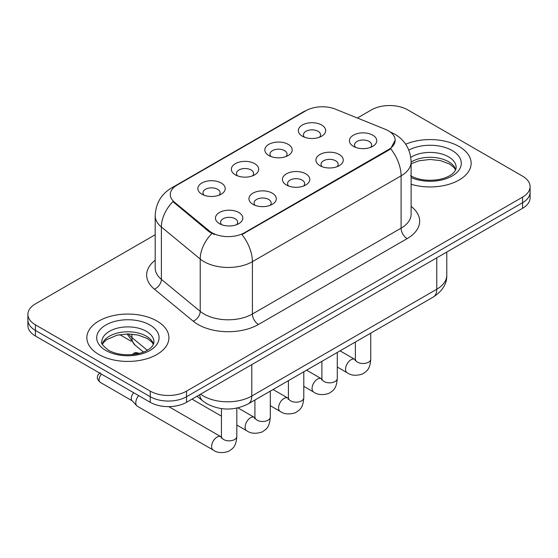 <?xml version="1.0" encoding="UTF-8"?>
<svg xmlns="http://www.w3.org/2000/svg" width="558" height="558" viewBox="0 0 558 558"><rect width="100%" height="100%" fill="white"/><g stroke="black" fill="none" stroke-linecap="round" stroke-linejoin="round"><path stroke-width="0.84" d="M268.844 155.515L268.844 155.515A13.678 7.896 180 0 1 268.844 144.348A13.678 7.896 180 0 1 288.186 144.348A13.678 7.896 180 0 1 288.186 155.515A13.678 7.896 180 0 1 268.844 155.515M285.947 156.561A8.551 4.938 0 0 0 287.063 154.12A8.551 4.938 0 0 0 284.559 150.625A8.551 4.938 0 0 0 275.247 149.558A8.551 4.938 0 0 0 269.967 154.12A8.551 4.938 0 0 0 271.09 156.561M235.357 174.842L235.357 174.842A13.678 7.896 180 0 1 235.357 163.675A13.678 7.896 180 0 1 254.699 163.675A13.678 7.896 180 0 1 254.699 174.842A13.678 7.896 180 0 1 235.357 174.842M252.46 175.889A8.551 4.938 0 0 0 253.576 173.447A8.551 4.938 0 0 0 251.072 169.96A8.551 4.938 0 0 0 241.76 168.893A8.551 4.938 0 0 0 236.48 173.447A8.551 4.938 0 0 0 237.603 175.889M201.87 194.177L201.87 194.177A13.678 7.896 180 0 1 201.87 183.01A13.678 7.896 180 0 1 221.219 183.01A13.678 7.896 180 0 1 221.219 194.177A13.678 7.896 180 0 1 201.87 194.177M218.973 195.223A8.551 4.938 0 0 0 220.096 192.782A8.551 4.938 0 0 0 217.592 189.295A8.551 4.938 0 0 0 208.274 188.22A8.551 4.938 0 0 0 202.993 192.782A8.551 4.938 0 0 0 204.116 195.223M302.331 136.18L302.331 136.18A13.678 7.896 180 0 1 302.331 125.013A13.678 7.896 180 0 1 321.673 125.013A13.678 7.896 180 0 1 321.673 136.18A13.678 7.896 180 0 1 302.331 136.18M319.427 137.226A8.551 4.938 0 0 0 320.55 134.785A8.551 4.938 0 0 0 318.046 131.29A8.551 4.938 0 0 0 308.734 130.223A8.551 4.938 0 0 0 303.454 134.785A8.551 4.938 0 0 0 304.577 137.226M319.922 165.67L319.922 165.67A13.678 7.896 180 0 1 319.922 154.503A13.678 7.896 180 0 1 339.264 154.503A13.678 7.896 180 0 1 339.264 165.67A13.678 7.896 180 0 1 319.922 165.67M337.018 166.716A8.551 4.938 0 0 0 338.141 164.268A8.551 4.938 0 0 0 335.637 160.781A8.551 4.938 0 0 0 326.318 159.714A8.551 4.938 0 0 0 321.045 164.268A8.551 4.938 0 0 0 322.161 166.716M286.435 184.998L286.435 184.998A13.678 7.896 180 0 1 286.435 173.831A13.678 7.896 180 0 1 305.777 173.831A13.678 7.896 180 0 1 305.777 184.998A13.678 7.896 180 0 1 286.435 184.998M303.531 186.044A8.551 4.938 0 0 0 304.654 183.603A8.551 4.938 0 0 0 302.15 180.115A8.551 4.938 0 0 0 292.831 179.041A8.551 4.938 0 0 0 287.558 183.603A8.551 4.938 0 0 0 288.681 186.044M252.948 204.333L252.948 204.333A13.678 7.896 180 0 1 252.948 193.166A13.678 7.896 180 0 1 272.29 193.166A13.678 7.896 180 0 1 272.29 204.333A13.678 7.896 180 0 1 252.948 204.333M270.044 205.379A8.551 4.938 0 0 0 271.167 202.938A8.551 4.938 0 0 0 268.663 199.45A8.551 4.938 0 0 0 259.351 198.376A8.551 4.938 0 0 0 254.071 202.938A8.551 4.938 0 0 0 255.194 205.379M219.461 223.667L219.461 223.667A13.678 7.896 180 0 1 219.461 212.5A13.678 7.896 180 0 1 238.803 212.5A13.678 7.896 180 0 1 238.803 223.667A13.678 7.896 180 0 1 219.461 223.667M236.564 224.714A8.551 4.938 0 0 0 237.68 222.272A8.551 4.938 0 0 0 235.176 218.778A8.551 4.938 0 0 0 225.864 217.711A8.551 4.938 0 0 0 220.584 222.272A8.551 4.938 0 0 0 221.707 224.714M353.409 146.335L353.409 146.335A13.678 7.896 180 0 1 353.409 135.169A13.678 7.896 180 0 1 372.751 135.169A13.678 7.896 180 0 1 372.751 146.335A13.678 7.896 180 0 1 353.409 146.335M370.505 147.382A8.551 4.938 0 0 0 371.628 144.941A8.551 4.938 0 0 0 369.124 141.446A8.551 4.938 0 0 0 359.805 140.379A8.551 4.938 0 0 0 354.532 144.941A8.551 4.938 0 0 0 355.648 147.382M385.32 129.31A23.08 13.322 180 0 1 388.403 130.802A23.08 13.322 180 0 1 395.162 140.225A23.08 13.322 180 0 1 388.403 149.649L244.544 232.707A23.08 13.322 180 0 1 209.32 230.928L174.473 202.191A23.08 13.322 180 0 1 170.295 194.547A23.08 13.322 180 0 1 177.06 185.123L305.993 110.686A23.08 13.322 180 0 1 335.553 109.194L385.32 129.31M459.122 146.51A41.034 23.687 0 0 0 405.694 144.222A41.034 23.687 0 0 1 459.122 146.51A41.034 23.687 0 0 1 471.14 163.264A41.034 23.687 0 0 0 459.122 146.51M156.903 320.996A41.034 23.687 0 0 0 112.186 315.863A41.034 23.687 0 0 0 86.86 337.743A41.034 23.687 0 0 0 98.878 354.497A41.034 23.687 0 0 0 143.594 359.631A41.034 23.687 0 0 0 168.921 337.743A41.034 23.687 0 0 0 156.903 320.996A41.034 23.687 0 0 0 112.186 315.863A41.034 23.687 0 0 0 86.86 337.743A41.034 23.687 0 0 0 98.878 354.497A41.034 23.687 0 0 0 143.594 359.631A41.034 23.687 0 0 0 168.921 337.743A41.034 23.687 0 0 0 156.903 320.996M395.162 140.225L390.642 148.714L388.403 150.339L241.949 234.562A29.916 17.27 60 0 1 252.404 261.667A34.191 19.739 180 0 1 204.047 261.667A34.191 19.739 180 0 1 200.217 259.031L161.388 227.015A34.191 19.739 180 0 1 155.201 215.688L155.201 268.035A34.191 19.739 0 0 0 161.388 279.363L200.217 311.378A34.191 19.739 0 0 0 204.047 314.014A34.191 19.739 0 0 0 252.404 314.014L401.097 228.166A34.191 19.739 0 0 0 411.113 214.209L411.113 161.862A34.191 19.739 180 0 1 401.097 175.826A29.916 17.27 -120 0 0 390.642 148.714M155.201 234.737L35.412 303.894A25.647 14.808 0 0 0 27.9 314.363L27.9 325.53A25.647 14.808 0 0 0 35.412 336L150.255 402.304L150.255 396.724A25.647 14.808 0 0 0 186.518 396.724L522.588 202.694A25.647 14.808 0 0 0 530.1 192.224A25.647 14.808 0 0 1 522.588 202.694L186.518 396.724A25.647 14.808 0 0 1 150.255 396.724L35.412 330.42L150.255 396.724L150.255 391.137A25.647 14.808 0 0 0 186.518 391.137L522.588 197.114A25.647 14.808 0 0 0 530.1 186.644A25.647 14.808 0 0 0 522.588 176.175L407.745 109.87A25.647 14.808 0 0 0 371.482 109.87L357.371 118.01M27.9 319.95A25.647 14.808 0 0 0 35.412 330.42A25.647 14.808 0 0 1 27.9 319.95M214.502 234.562L209.32 231.94L172.917 201.626A29.916 20.011 129.5 0 0 161.388 227.015L161.388 279.363A8.551 5.719 -50.5 0 1 154.385 289.17A42.743 24.678 180 0 1 155.201 260.209M411.113 184.259A41.034 23.687 0 0 0 471.14 163.264A41.034 23.687 0 0 1 411.113 184.259M27.9 314.363A25.647 14.808 0 0 0 35.412 324.833L150.255 391.137M150.255 402.304A25.647 14.808 0 0 0 186.518 402.304L522.588 208.28A25.647 14.808 0 0 0 530.1 197.811L530.1 186.644M236.829 408.107L236.829 436.398C235.95 447.251 232.826 448.409 228.529 451.373C222.175 453.34 217.062 452.894 213.198 450.041L137.401 406.28A7.693 4.443 -60 0 1 136.78 405.785A7.693 4.443 -60 0 1 135.81 402.757A7.693 4.443 -60 0 1 138.649 395.601M136.78 405.785L131.981 400.581A5.559 3.208 -60 0 1 131.276 398.398A5.559 3.208 -60 0 1 133.739 392.769M244.544 232.707L244.544 233.39M209.32 230.928L209.32 231.94M174.473 202.191L174.473 203.203M388.403 149.649L388.403 150.339M258.452 324.484A8.551 4.938 60 0 1 252.404 314.014L252.404 261.667L401.097 175.826L401.097 228.166A8.551 4.938 60 0 0 407.138 238.636L258.452 324.484A42.743 24.678 180 0 1 198.006 324.484A42.743 24.678 180 0 1 193.214 321.192L154.385 289.17M411.113 161.862C410.535 149.572 405.129 140.351 394.904 134.206L390.586 132.107A29.916 14.013 112 0 0 390.181 131.96M174.514 186.867A29.916 17.27 -120 0 0 171.411 188.039C161.185 194.177 155.78 203.398 155.201 215.688M171.411 188.039L303.475 111.788A29.916 17.27 60 0 1 305.742 110.826M211.873 233.523A29.916 20.011 129.5 0 0 200.217 259.031L200.217 311.378A8.551 5.719 -50.5 0 1 193.214 321.192M411.113 206.383A42.743 24.678 180 0 1 407.138 238.636M186.518 391.137L186.518 402.304M522.588 197.114L522.588 208.28M35.412 324.833L35.412 336M200.615 394.171A34.191 19.739 0 0 0 203.447 396.027A34.191 19.739 0 0 0 251.798 396.027L436.761 289.239A34.191 19.739 0 0 0 446.777 275.282C447.021 283.764 442.508 291.025 433.217 297.065L248.261 403.853A17.096 9.87 60 0 0 251.798 396.027L251.798 364.618M436.761 257.831L436.761 289.239A17.096 9.87 60 0 1 433.217 297.065M199.68 394.708A17.096 11.432 129.5 0 0 202.742 400.916L197.051 396.222M128.438 333.949A34.191 19.739 0 0 0 131.904 337.562L131.904 334.109M143.497 352.07L135.036 345.088A17.096 11.432 129.5 0 1 131.904 337.562L147.305 350.264M370.77 333.119L370.77 359.066A7.693 4.443 180 0 1 368.168 362.4A7.693 4.443 180 0 1 357.636 362.212A7.693 4.443 180 0 1 355.383 359.066L355.139 360.733M370.77 359.066C369.898 369.919 366.766 371.077 362.47 374.041C356.116 376.008 351.01 375.562 347.139 372.709A7.693 4.443 -60 0 1 345.96 366.55A7.693 4.443 -60 0 1 350.989 359.77A7.693 4.443 -60 0 1 351.331 359.582A7.693 4.443 -60 0 1 354.832 359.387L355.362 359.666M337.283 352.454L337.283 378.401A7.693 4.443 180 0 1 334.681 381.735A7.693 4.443 180 0 1 324.149 381.546A7.693 4.443 180 0 1 321.896 378.401L321.652 380.061M337.283 378.401C336.411 389.254 333.286 390.412 328.983 393.369C322.629 395.336 317.523 394.897 313.659 392.044A7.693 4.443 -60 0 1 312.48 385.878A7.693 4.443 -60 0 1 317.502 379.098A7.693 4.443 -60 0 1 317.844 378.917A7.693 4.443 -60 0 1 321.352 378.722L321.875 378.994M303.796 371.788L303.796 397.735A7.693 4.443 180 0 1 301.194 401.069A7.693 4.443 180 0 1 290.662 400.874A7.693 4.443 180 0 1 288.409 397.735L288.165 399.395M303.796 397.735C302.924 408.582 299.799 409.746 295.496 412.704C289.142 414.671 284.036 414.231 280.172 411.379A7.693 4.443 -60 0 1 278.993 405.213A7.693 4.443 -60 0 1 284.015 398.433A7.693 4.443 -60 0 1 284.357 398.252A7.693 4.443 -60 0 1 287.865 398.049L288.388 398.328M136.473 353.66A5.559 3.208 -60 0 1 139.249 353.388C136.584 352.447 134.736 352.447 133.697 353.388A5.559 3.208 60 0 1 136.473 353.66A5.559 3.208 -60 0 0 135.74 354.163M270.316 391.116L270.316 417.07A7.693 4.443 180 0 1 267.707 420.397A7.693 4.443 180 0 1 257.182 420.209A7.693 4.443 180 0 1 254.929 417.07L254.678 418.73M270.316 417.07C269.437 427.916 266.312 429.074 262.016 432.038C255.662 434.005 250.549 433.559 246.685 430.713A7.693 4.443 -60 0 1 245.506 424.547A7.693 4.443 -60 0 1 250.528 417.768A7.693 4.443 -60 0 1 250.87 417.579A7.693 4.443 -60 0 1 254.378 417.384L254.901 417.663M236.829 436.398A7.693 4.443 180 0 1 234.221 439.732A7.693 4.443 180 0 1 223.695 439.544A7.693 4.443 180 0 1 221.442 436.398L221.191 438.065M213.198 450.041A7.693 4.443 -60 0 1 212.019 443.875A7.693 4.443 -60 0 1 217.048 437.102A7.693 4.443 -60 0 1 217.39 436.914A7.693 4.443 -60 0 1 220.891 436.719L221.414 436.998M132.176 400.797L100.21 382.342A5.559 3.208 -60 0 1 101.521 374.167M455.733 169.597A26.052 15.045 0 0 0 448.534 161.694A26.052 15.045 0 0 0 411.113 162.043M410.625 175.735C418.137 179.843 427.288 181.155 438.065 179.662C443.68 178.63 448.102 176.949 451.331 174.626C452.901 173.747 456.13 170.567 456.165 167.449A26.052 15.045 0 0 0 448.534 156.812A26.052 15.045 0 0 0 410.786 157.356M411.113 177.535A31.185 18.002 0 0 0 453.549 175.135A31.185 18.002 0 0 0 452.161 150.527A31.185 18.002 0 0 0 408.826 150.102M153.513 344.084A26.052 15.045 0 0 0 146.315 336.181A26.052 15.045 0 0 0 120.158 332.456A26.052 15.045 0 0 0 102.267 344.084M146.315 331.299A26.052 15.045 0 0 0 117.919 328.034A26.052 15.045 0 0 0 101.835 341.935C100.468 342.738 102.658 345.5 108.405 350.222C115.918 354.33 125.069 355.634 135.845 354.149C141.46 353.116 145.882 351.435 149.112 349.113C150.681 348.227 153.91 345.053 153.945 341.935A26.052 15.045 0 0 0 146.315 331.299M105.839 350.473A31.185 18.002 0 0 0 149.942 350.473A31.185 18.002 0 0 0 149.942 325.014A31.185 18.002 0 0 0 105.839 325.014A31.185 18.002 0 0 0 105.839 350.473M303.475 111.788L308.965 109.235M390.586 132.107L390.133 131.925M248.261 403.853C234.499 410.765 220.745 410.765 206.983 403.853L202.742 400.916M446.777 275.282L446.777 252.049M135.036 345.088L127.057 333.949M347.139 372.709L337.283 367.018M355.383 342.005L355.383 359.066M354.832 359.387L340.052 350.849M313.659 392.044L303.796 386.352M321.896 361.333L321.896 378.401M321.352 378.722L306.572 370.184M280.172 411.379L270.316 405.687M288.409 380.668L288.409 397.735M287.865 398.049L273.085 389.519M246.685 430.713L236.829 425.022M221.442 416.135L192.001 399.137M254.929 400.002L254.929 417.07M254.378 417.384L237.896 407.87M132.225 354.616L133.697 353.388M221.442 408.616L221.442 436.398M220.891 436.719L168.795 406.642M100.21 382.342C97.789 380.026 96.876 378.198 97.469 376.866C97.211 375.883 98.124 374.495 100.21 372.716M119.74 334.64L131.214 341.266M455.607 169.89L454.031 167.533L449.595 164.045L440.429 160.592L430.085 159.462L419.065 160.767L411.113 163.773M153.387 344.377L151.811 342.019L147.375 338.532L138.21 335.072L127.866 333.942L116.845 335.246L106.557 339.717L103.579 342.479L102.393 344.377"/></g></svg>
